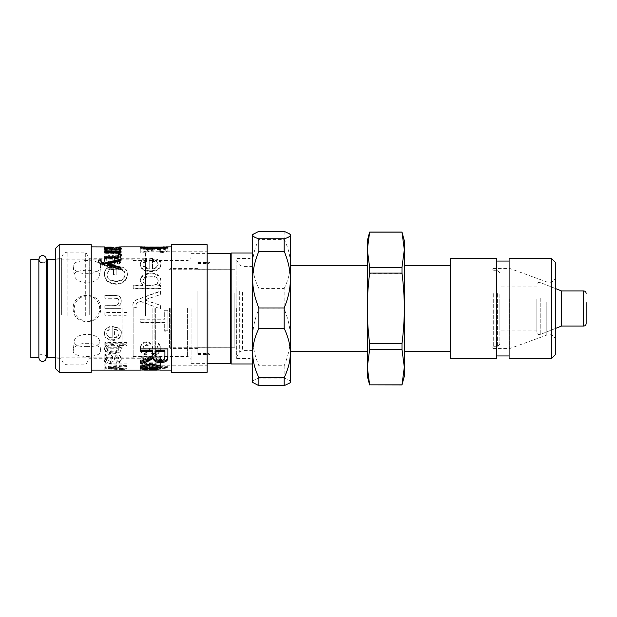 <?xml version="1.0" encoding="UTF-8"?>
<svg xmlns="http://www.w3.org/2000/svg" width="617" height="617" viewBox="0 0 617 617"><rect width="100%" height="100%" fill="white"/><g stroke="black" fill="none" stroke-linecap="round" stroke-linejoin="round"><path stroke-width="0.46" stroke-dasharray="3.08 2.31" d="M86.935 295.882C79.192 296.6 74.927 300.803 74.133 308.5C73.608 319.367 88.57 325.375 95.905 317.5C104.188 310.289 97.879 295.227 86.935 295.882M86.935 283.056C79.5 282.193 75.243 279.586 74.156 275.251L74.133 274.92C73.446 268.673 101.288 268.711 99.715 275.251C98.627 279.586 94.37 282.193 86.935 283.056M86.935 346.561C79.192 346.823 74.927 345.327 74.133 342.08L74.156 341.749C74.241 331.985 99.63 331.985 99.715 341.749C99.252 345.227 94.987 346.831 86.935 346.561M252.723 234.545L252.723 382.455M252.723 308.5L252.723 363.968L252.723 308.5M493.7 293.576L493.7 346.708L493.7 293.576M491.857 318.01L491.857 268.441L491.857 318.01M404.305 298.258L404.305 351.644L404.305 298.258M450.564 298.258L450.564 351.644L450.564 298.258M290.322 291.656L290.322 351.644L290.322 291.656M367.323 325.344L367.323 265.356L367.323 325.344M561.501 290.939L561.501 326.061M499.863 294.54L499.863 344.247L499.863 294.54M497.402 293.576L497.402 346.708L497.402 293.576M499.863 300.078L499.863 330.072L499.863 300.078M289.759 383.018L290.322 381.908C290.345 380.697 288.286 379.447 284.159 378.144L258.885 378.144C254.752 379.447 252.7 380.697 252.723 381.908L253.278 383.018M284.159 365.75C288.286 355.909 290.345 346.453 290.322 337.383C290.345 328.306 288.286 318.85 284.159 309.009L258.885 309.009C254.752 318.85 252.7 328.306 252.723 337.383C252.7 346.453 254.752 355.909 258.885 365.75L284.159 365.75L284.159 378.144M284.159 288.579C288.286 280.049 290.345 271.842 290.322 263.976C290.345 256.109 288.286 247.903 284.159 239.373L258.885 239.373C254.752 247.903 252.7 256.109 252.723 263.976C252.7 271.842 254.752 280.049 258.885 288.579L284.159 288.579L284.159 309.009M258.885 231.329L258.885 239.373M258.885 288.579L258.885 309.009M258.885 365.75L258.885 378.144M284.159 231.329L284.159 239.373M290.322 234.545L290.322 382.455M536.844 299.237L536.844 332.231L536.844 299.237M536.844 300.078L536.844 330.072L536.844 300.078M450.564 258.577L450.564 358.423M509.727 298.99L509.727 348.559L509.727 298.99M551.637 302.284L551.637 334.692L551.637 302.284M555.331 301.404L555.331 338.394L555.331 301.404M555.331 262.279L555.331 354.721M551.637 358.423L551.637 258.577M509.11 258.577L509.11 358.423M509.11 297.232L509.11 355.955L509.11 297.232M496.785 297.232L496.785 355.955L496.785 297.232M496.785 258.577L496.785 358.423M42.558 306.032L38.863 306.032L38.863 259.194L38.863 306.032L46.26 306.032L46.26 262.896L38.863 262.896L38.863 354.104L38.863 262.896M46.26 357.806C46.26 355.793 45.026 354.559 42.558 354.104C40.313 354.328 39.079 355.562 38.863 357.806L38.863 310.968L42.558 310.968L38.863 310.968L38.863 306.032M38.863 354.104L46.26 354.104L46.26 310.968L42.558 310.968M38.863 357.806L38.863 310.968M73.215 351.196C72.444 340.661 101.427 340.661 100.656 351.196C101.427 358.168 72.444 358.168 73.215 351.196L74.148 341.749M99.715 341.749L100.656 351.196M100.656 265.804C101.427 276.339 72.444 276.339 73.215 265.804C72.444 258.832 101.427 258.832 100.656 265.804L99.715 275.251M74.148 275.251L73.215 265.804M133.156 308.5L133.156 357.806L133.156 308.5M47.494 357.806L47.494 259.194M100.656 308.5C101.427 290.993 72.444 290.993 73.215 308.5C72.444 326.007 101.427 326.007 100.656 308.5M30.85 357.806L30.85 259.194M47.494 308.5L47.494 354.104L47.494 308.5M152.877 308.5L152.877 356.572L152.877 308.5M154.111 308.5L154.111 355.338L154.111 308.5M155.345 308.5L155.345 356.572L155.345 308.5M191.093 308.5L191.093 363.351L191.093 308.5M230.534 363.351L230.534 253.649M231.151 363.968L231.151 253.032M369.637 232.154L367.323 249.854L369.637 267.547L401.991 267.547L404.305 249.854L401.991 232.154L369.637 232.077M369.637 273.346C368.079 285.825 367.308 297.579 367.323 308.623C367.308 319.668 368.079 331.429 369.637 343.9L401.991 343.9C403.549 331.429 404.32 319.668 404.305 308.623C404.32 297.579 403.549 285.825 401.991 273.346L369.637 273.346L369.637 267.547M369.637 349.692L367.323 367.277L369.637 384.854L401.991 384.854L404.305 367.277L401.991 349.692L369.637 349.692L369.637 343.9M404.305 376.293L404.305 240.707M401.991 349.692L401.991 343.9M401.991 273.346L401.991 267.547M367.323 376.293L367.323 249.854M367.323 249.723L367.323 240.707M197.872 308.5L197.872 354.474L197.872 308.5M197.872 290.931L197.872 353.495L197.872 290.931M209.95 308.5L209.95 354.474L209.95 308.5M208.962 290.931L208.962 353.495L208.962 290.931M252.723 292.134L252.723 350.41L252.723 292.134M236.126 289.25L236.126 357.806L236.126 289.25M236.08 327.75L236.08 259.194L236.08 327.75M249.029 308.5L249.029 358.423L249.029 308.5M236.697 308.5L236.697 358.423L236.697 308.5M234.946 308.5L234.946 269.729L234.946 308.5M169.467 308.5L169.467 347.271L169.467 308.5M197.872 293.337L197.872 347.325L197.872 293.337M234.853 293.337L234.853 347.325L234.853 293.337M170.755 308.5L170.755 348.559L170.755 308.5M105.954 308.5L105.954 269.729L105.954 308.5M106.039 308.5L106.039 348.25L106.039 308.5M122.066 308.5L122.066 348.25L122.066 308.5M120.893 267.2L120.893 270.084L104.45 265.611C100.594 264.94 98.55 263.752 98.327 262.055L98.627 260.968M120.893 261.893L120.893 260.937L120.893 261.893L110.374 264.338L107.875 264.816L107.875 263.929M100.957 260.814L100.957 261.755M120.893 270.084L120.893 269.305M120.893 260.119L120.893 259.132M101.203 260.798L101.203 259.826M98.327 262.055L98.327 261.107M104.45 265.611L104.45 264.732M104.574 265.626L104.574 264.747M121.179 255.276L121.264 255.816C121.086 257.837 118.911 258.793 114.731 258.677L104.836 258.677L104.836 256.155M118.626 252.592L120.893 252.592L120.893 253.548L118.626 253.572M118.911 255.546C118.988 254.281 117.222 253.649 113.613 253.656L104.836 253.656L104.836 252.592L115.495 252.592M104.836 258.677L104.836 257.659M121.264 255.816L121.264 254.736M118.626 253.548L118.626 252.43M120.893 253.548L120.893 252.43M120.893 252.592L120.893 251.451M104.836 252.592L104.836 251.451M104.836 253.656L104.836 252.538M114.43 257.875C117.6 258.145 119.135 258.993 119.027 260.405C118.85 262.048 117.315 262.996 114.43 263.266L114.43 256.842C117.6 257.119 119.135 257.983 119.027 259.425C118.85 261.099 117.315 262.071 114.43 262.341L114.43 256.842M114.43 263.266L114.43 262.341M119.027 260.405L119.027 259.425M121.264 260.405C121.927 258.068 118.896 256.741 112.178 256.433L112.178 263.374C108.577 263.089 106.756 262.071 106.702 260.32C106.695 259.117 107.798 258.315 110.003 257.929L109.664 256.487C106.247 256.919 104.512 258.199 104.45 260.32C104.643 263.397 107.412 265.032 112.741 265.225C118.109 265.055 120.947 263.451 121.264 260.405L121.264 259.425C121.927 257.034 118.896 255.685 112.178 255.369L112.178 262.449C108.577 262.163 106.756 261.122 106.702 259.341C106.695 258.107 107.798 257.297 110.003 256.903L109.664 255.423C106.247 255.87 104.512 257.173 104.45 259.341C104.643 262.48 107.412 264.145 112.741 264.346C118.109 264.169 120.947 262.534 121.264 259.425M112.178 256.433L112.178 255.369M104.45 260.32L104.45 259.341M109.664 256.487L109.664 255.423M110.003 257.929L110.003 256.903M106.702 260.32L106.702 259.341M112.178 263.374L112.178 262.449M116.15 267.462L107.936 267.462C105.615 269.467 104.45 271.812 104.45 274.496C104.797 280.527 108.6 283.766 115.849 284.221C122.976 284.013 126.832 280.828 127.403 274.665C127.403 270.716 125.212 268.395 120.832 267.709L120.107 269.652C123.3 270.238 124.889 271.904 124.889 274.665C124.572 279.146 121.618 281.429 116.027 281.522C110.096 281.205 107.119 278.899 107.103 274.611L109.394 269.56L113.513 269.56L113.513 274.665L116.15 274.665L116.15 266.621L107.936 266.621C105.615 268.665 104.45 271.064 104.45 273.801C104.797 279.956 108.6 283.257 115.849 283.727C122.976 283.512 126.832 280.265 127.403 273.971C127.403 269.945 125.212 267.577 120.832 266.876L120.107 268.858C123.3 269.452 124.889 271.156 124.889 273.971C124.572 278.545 121.618 280.874 116.027 280.974C110.096 280.642 107.119 278.298 107.103 273.925L109.394 268.765L113.513 268.765L113.513 273.971L116.15 273.971L116.15 266.621M107.936 267.462L107.936 266.621M116.15 274.665L116.15 273.971M113.513 274.665L113.513 273.971M113.513 269.56L113.513 268.765M109.394 269.56L109.394 268.765M107.103 274.611L107.103 273.925M124.889 274.665L124.889 273.971M120.107 269.652L120.107 268.858M120.832 267.709L120.832 266.876M127.403 274.665L127.403 273.971M104.45 274.496L104.45 273.801M114.731 295.62L104.836 295.62L104.836 298.273L114.608 298.273C117.677 298.327 119.112 299.407 118.911 301.512C118.988 304.243 117.222 305.631 113.613 305.693L104.836 305.693L104.836 308.361L120.893 308.361L120.893 305.955L118.626 305.893C120.384 304.775 121.264 303.132 121.264 300.965C121.086 297.085 118.911 295.304 114.731 295.62L104.836 295.358L104.836 298.065L114.608 298.065C117.677 298.119 119.112 299.222 118.911 301.374C118.988 304.158 117.222 305.577 113.613 305.639L104.836 305.639L104.836 308.353L120.893 308.353L120.893 305.901L118.626 305.839C120.384 304.698 121.264 303.016 121.264 300.811C121.086 296.854 118.911 295.034 114.731 295.358M127.025 312.472L123.94 312.472L123.94 315.14L127.025 315.14L127.025 312.472L123.94 312.549L123.94 315.279L127.025 315.279L127.025 312.549M120.893 312.472L104.836 312.472L104.836 315.14L120.893 315.14L120.893 312.472L104.836 312.549L104.836 315.279L120.893 315.279L120.893 312.549M106.702 347.78C106.687 345.805 108.661 344.726 112.618 344.525C116.721 344.587 118.857 345.705 119.027 347.872C118.811 349.947 116.76 350.98 112.865 350.957C108.793 350.803 106.741 349.746 106.702 347.78L106.702 348.582C106.687 346.569 108.661 345.458 112.618 345.258C116.721 345.327 118.857 346.461 119.027 348.674C118.811 350.795 116.76 351.844 112.865 351.821C108.793 351.667 106.741 350.587 106.702 348.582M119.027 347.872L119.027 348.674M127.025 342.528L104.836 342.528L104.836 344.571L106.88 344.618L104.45 347.996C104.767 351.081 107.574 352.7 112.865 352.862C118.263 352.777 121.055 351.181 121.264 348.081L119.073 344.71L127.025 344.71L127.025 342.528L127.025 343.222L104.836 343.222L104.836 345.304L106.88 345.35L104.45 348.798C104.767 351.945 107.574 353.603 112.865 353.765C118.263 353.68 121.055 352.052 121.264 348.89L119.073 345.451L127.025 345.451L127.025 343.222M104.836 342.528L104.836 343.222M127.025 344.71L127.025 345.451M119.073 344.71L119.073 345.451M119.073 344.756L119.073 345.497M121.264 348.081L121.264 348.89M104.45 347.996L104.45 348.798M106.88 344.618L106.88 345.35M106.88 344.571L106.88 345.304M104.836 344.571L104.836 345.304M127.025 363.899L104.836 363.899L104.836 364.925L123.408 364.925L104.836 366.868L104.836 367.477L123.716 368.503L104.836 368.765L127.025 368.765L127.025 368.318L108.037 367.161L127.025 365.303L127.025 363.899L127.025 365.025L104.836 365.025L104.836 366.074L123.408 366.074L104.836 368.056L104.836 368.681L123.716 369.73L104.836 369.992L127.025 369.992L127.025 369.537L108.037 368.357L127.025 366.467L127.025 365.025M108.037 367.161L108.037 368.341L108.037 367.161M123.716 368.503L123.716 369.737L123.716 368.503M104.836 363.899L104.836 365.025M127.025 365.303L127.025 366.467M127.025 368.318L127.025 369.537M127.025 368.765L127.025 369.992M104.836 368.765L104.836 369.992M104.836 368.519L104.836 369.737M104.836 367.477L104.836 368.681M104.836 366.868L104.836 368.056M123.408 364.948L123.408 366.097M123.408 364.925L123.408 366.074M104.836 364.925L104.836 366.074M112.888 356.611C112.626 358.994 111.384 360.482 109.155 361.076L106.602 359.449C106.433 357.806 108.206 356.857 111.908 356.611L112.888 356.611L112.888 357.598C112.626 360.027 111.384 361.547 109.155 362.148L106.602 360.49C106.433 358.809 108.206 357.845 111.908 357.598L112.888 357.598M106.602 359.449L106.602 360.49M111.546 354.945L104.836 354.397L104.836 356.163L106.818 356.503L104.45 359.788C104.605 361.547 106.155 362.418 109.093 362.426C111.8 362.603 113.474 361.577 114.099 359.356L115.032 356.611C117.531 356.294 118.857 357.035 119.027 358.824C119.189 360.058 118.163 360.768 115.965 360.968L116.312 362.218C119.613 362.032 121.264 360.822 121.264 358.6C120.955 355.7 118.942 354.482 115.217 354.945L111.546 354.945L111.546 355.893C107.805 355.97 105.569 355.778 104.836 355.33L104.836 357.143L106.818 357.482L104.45 360.837C104.605 362.626 106.155 363.521 109.093 363.529C111.8 363.706 113.474 362.665 114.099 360.39L115.032 357.598C117.531 357.274 118.857 358.022 119.027 359.85C119.189 361.107 118.163 361.84 115.965 362.04L116.312 363.313C119.613 363.12 121.264 361.894 121.264 359.626C120.955 356.665 118.942 355.423 115.217 355.893L111.546 355.893M104.836 354.397L104.836 355.33M121.264 358.6L121.264 359.626M116.312 362.218L116.312 363.313M115.965 360.968L115.965 362.04M119.027 358.824L119.027 359.85M115.032 356.611L115.032 357.598M114.099 359.356L114.099 360.39M104.45 359.788L104.45 360.837M106.818 356.503L106.818 357.482M104.836 356.163L104.836 357.143M114.43 329.123C117.6 329.64 119.135 330.99 119.027 333.195C118.85 335.586 117.315 336.928 114.43 337.237L114.43 329.54C117.6 330.064 119.135 331.452 119.027 333.697C118.85 336.134 117.315 337.514 114.43 337.823L114.43 329.54M114.43 337.237L114.43 337.823M119.027 333.195L119.027 333.697M121.264 333.195C121.927 329.47 118.896 327.249 112.178 326.524L112.178 337.376C108.577 337.059 106.756 335.617 106.702 333.064C106.695 331.198 107.798 329.91 110.003 329.216L109.664 326.617C106.247 327.558 104.512 329.709 104.45 333.064C104.643 337.437 107.412 339.659 112.741 339.736C118.109 339.689 120.947 337.507 121.264 333.195L121.264 333.697C121.927 329.902 118.896 327.627 112.178 326.894L112.178 337.969C108.577 337.638 106.756 336.172 106.702 333.566C106.695 331.661 107.798 330.35 110.003 329.64L109.664 326.987C106.247 327.951 104.512 330.141 104.45 333.566C104.643 338.031 107.412 340.299 112.741 340.376C118.109 340.322 120.947 338.101 121.264 333.697M104.45 333.064L104.45 333.566M110.003 329.216L110.003 329.64M106.702 333.064L106.702 333.566M112.178 337.376L112.178 337.969M121.264 252.484L120.392 251.52L117.893 251.829L118.479 252.53C118.395 253.317 116.659 253.718 113.273 253.749L104.836 253.749L104.836 254.921L120.893 254.921L120.893 253.849L118.479 253.818L121.264 252.484L121.264 251.343L120.392 250.355L117.893 250.672L118.479 251.389C118.395 252.191 116.659 252.6 113.273 252.631L104.836 252.631L104.836 253.826L120.893 253.826L120.893 252.731L118.479 252.708L121.264 251.343M120.392 251.52L120.392 250.355M118.479 253.818L118.479 252.708M118.479 253.849L118.479 252.731M120.893 253.849L120.893 252.731M120.893 254.921L120.893 253.826M104.836 254.921L104.836 253.826M104.836 253.749L104.836 252.631M118.479 252.53L118.479 251.389M117.893 251.829L117.893 250.672M118.441 248.528L118.441 247.309L121.264 246.916L121.264 248.15L104.836 248.103L118.911 248.173L104.836 248.844L118.911 249.337C119.212 249.877 117.299 250.178 113.166 250.255L104.836 250.255L104.836 251.019L120.893 251.019L120.893 250.325L118.665 250.325L121.264 249.229L118.441 248.528L121.264 248.15L104.836 248.103L104.836 246.923L104.836 248.103M120.893 250.325L120.893 249.137L118.665 249.137L118.665 250.325L118.665 249.121L121.264 248.019L118.441 247.309M121.264 246.916L120.847 246.869M121.264 249.229L121.264 248.019M120.893 251.019L120.893 249.137M104.836 251.019L104.836 249.846L120.893 249.846M120.978 249.013L121.264 249.538C120.955 250.787 118.942 251.327 115.217 251.165L104.836 251.435L104.836 249.846M118.911 249.337L118.911 248.127C119.212 248.682 117.299 248.99 113.166 249.06L104.836 249.06M104.836 248.844L104.836 247.625L118.911 248.127M104.836 248.481L104.836 247.625M118.911 248.173L118.911 246.939L104.836 247.263M107.898 250.016L112.888 250.379C112.626 249.376 111.384 248.821 109.155 248.697L106.602 249.222L106.818 249.553M112.888 250.379L112.888 249.993M114.484 249.8L115.032 250.379C117.531 250.494 118.857 250.186 119.027 249.453C119.189 249.013 118.163 248.767 115.965 248.728L119.027 248.535M106.602 248.435L112.155 248.481M104.836 251.435L104.836 250.579L106.818 250.425L104.45 249.106L105.199 248.605M121.264 249.538L121.264 248.335M116.312 248.412L116.312 247.525M115.965 248.728L115.965 247.51M115.032 250.379L115.032 249.993M104.45 249.106L104.45 247.895M104.836 250.579L104.836 249.399M171.372 316.228L171.372 246.869L171.372 316.228M91.247 316.228L91.247 246.869L91.247 316.228M160.852 263.983C161.654 260.636 157.96 258.747 149.746 258.307L149.746 268.202C145.35 267.793 143.121 266.351 143.051 263.86C143.044 262.14 144.393 260.999 147.093 260.451L146.669 258.384C142.496 259.001 140.375 260.829 140.298 263.86C140.537 268.241 143.915 270.562 150.44 270.832C156.996 270.601 160.466 268.318 160.852 263.983L160.852 264.87C161.654 261.6 157.96 259.742 149.746 259.317L149.746 269.004C145.35 268.611 143.121 267.192 143.051 264.755C143.044 263.066 144.393 261.955 147.093 261.407L146.669 259.387C142.496 259.996 140.375 261.785 140.298 264.755C140.537 269.043 143.915 271.318 150.44 271.58C156.996 271.357 160.466 269.12 160.852 264.87M143.051 368.827L147.957 368.395L147.563 367.886L140.298 368.819L160.852 368.819L154.651 367.948L154.157 368.426L158.122 368.812L143.051 368.827L143.051 370.038L147.957 369.614L147.563 369.097L140.745 370.131M160.366 370.131L154.651 369.159L154.157 369.645L158.122 370.046L158.122 368.812M143.769 366.467L140.823 366.313L140.522 367.13C140.63 368.187 142.635 368.611 146.522 368.388L157.821 368.388L157.821 368.92L160.405 368.92L160.405 368.388L165.287 368.388L167.315 367.516L160.405 367.516L160.405 366.467L157.821 366.467L157.821 367.516L146.345 367.516C144.447 367.585 143.537 367.4 143.622 366.953L143.769 365.31L140.823 365.156L140.522 365.95C140.63 366.999 142.635 367.408 146.522 367.192L157.821 367.192L157.821 367.709L160.405 367.709L160.405 367.192L165.287 367.192L167.315 366.336L160.405 366.336L160.405 365.31L157.821 365.31L157.821 366.336L146.345 366.336C144.447 366.405 143.537 366.22 143.622 365.788L143.769 365.31M160.405 357.243L140.769 357.243L140.769 359.001L143.645 359.063C141.416 359.942 140.298 361.03 140.298 362.318C140.398 364.439 143.036 365.426 148.234 365.264L160.405 365.264L160.405 363.891L149.522 363.891C145.157 364.076 143.051 363.444 143.198 361.986C142.697 360.436 144.933 359.503 149.916 359.202L160.405 359.202L160.405 356.264L140.769 356.264L140.769 357.991L143.645 358.045C141.416 358.917 140.298 359.981 140.298 361.238C140.398 363.32 143.036 364.285 148.234 364.13L160.405 364.13L160.405 362.781L149.522 362.781C145.157 362.966 143.051 362.341 143.198 360.922C142.697 359.395 144.933 358.485 149.916 358.184L160.405 358.184L160.405 356.264M155.345 343.183L154.898 345.836C157.05 346.091 158.122 347.201 158.122 349.176C158.106 351.158 157.266 352.184 155.592 352.261C154.335 352.508 153.378 351.382 152.715 348.89C151.882 344.602 149.815 342.504 146.522 342.582C142.697 342.851 140.622 344.942 140.298 348.852C140.298 352.508 142.411 354.505 146.645 354.829L147.139 352.569C144.409 352.369 143.044 351.142 143.051 348.89C143.221 346.615 144.278 345.443 146.198 345.381C147.617 345.042 148.674 346.453 149.376 349.615C150.656 353.271 152.592 354.891 155.199 354.466C158.731 354.405 160.621 352.7 160.852 349.338C160.852 345.744 159.016 343.692 155.345 343.183L154.898 345.088C157.05 345.343 158.122 346.43 158.122 348.358C158.106 350.302 157.266 351.312 155.592 351.382C154.335 351.621 153.378 350.525 152.715 348.081C151.882 343.885 149.815 341.818 146.522 341.903C142.697 342.165 140.622 344.209 140.298 348.05C140.298 351.628 142.411 353.58 146.645 353.903L147.139 351.69C144.409 351.497 143.044 350.294 143.051 348.081C143.221 345.852 144.278 344.71 146.198 344.641C147.617 344.309 148.674 345.697 149.376 348.798C150.656 352.376 152.592 353.957 155.199 353.549C158.731 353.487 160.621 351.813 160.852 348.52C160.852 344.996 159.016 342.99 155.345 342.489M167.886 310.305L164.693 310.305L164.693 319.228L140.769 319.228L140.769 322.745L164.693 322.745L164.693 331.229L167.886 331.229L167.886 310.274L164.693 310.274L164.693 319.012L140.769 319.012L140.769 322.46L164.693 322.46L164.693 330.774L167.886 330.774L167.886 310.274M160.405 294.324L160.405 291.047L140.298 298.404C135.593 299.523 133.095 301.713 132.817 304.96L133.187 307.112L136.334 307.459L136.033 305.554C135.825 303.541 137.39 302.153 140.745 301.404L160.405 308.847L160.405 305.276L144.486 299.8L160.405 294.61L160.405 291.394L140.298 298.605C135.593 299.708 133.095 301.844 132.817 305.029L133.187 307.143L136.334 307.482L136.033 305.608C135.825 303.633 137.39 302.284 140.745 301.543L160.405 308.839L160.405 305.346L144.486 299.978L160.405 294.61M157.875 285.494L157.875 285.424C159.857 284.252 160.852 282.555 160.852 280.334C160.482 275.668 157.111 273.285 150.733 273.184C144.07 273.485 140.591 275.93 140.298 280.534L142.828 285.224L133.21 285.224L133.21 288.332L160.405 288.332L160.405 285.494L157.875 285.494L157.875 285.887C159.857 284.738 160.852 283.072 160.852 280.897C160.482 276.323 157.111 273.987 150.733 273.894C144.07 274.187 140.591 276.586 140.298 281.09L142.828 285.686L133.21 285.686L133.21 288.733L160.405 288.733L160.405 285.956L157.875 285.956M143.992 247.27L140.769 247.27L140.769 251.867C143.452 251.898 146.969 251.042 151.304 249.314L160.551 247.764C163.497 247.756 165.078 248.111 165.287 248.836C165.287 249.731 163.451 250.247 159.78 250.386L160.181 251.62C165.341 251.227 167.963 250.301 168.04 248.821C167.6 247.672 165.078 247.155 160.474 247.278C157.582 246.993 153.44 247.587 148.034 249.06L143.992 250.201L143.992 247.27L143.992 248.497L140.769 248.497L140.769 253.001C143.452 253.024 146.969 252.191 151.304 250.494L160.551 248.975C163.497 248.967 165.078 249.322 165.287 250.032C165.287 250.903 163.451 251.412 159.78 251.551L160.181 252.754C165.341 252.376 167.963 251.458 168.04 250.016C167.6 248.882 165.078 248.381 160.474 248.504C157.582 248.219 153.44 248.805 148.034 250.247L143.992 251.366L143.992 248.497M144.926 246.893L163.374 246.893M61.669 314.801L61.669 258.268L61.669 314.801M85.701 315.572L85.701 252.106L85.701 315.572M152.492 261.338C156.371 261.716 158.245 262.896 158.122 264.87C157.898 267.161 156.024 268.488 152.492 268.858L152.492 260.374C156.371 260.76 158.245 261.963 158.122 263.983C157.898 266.313 156.024 267.67 152.492 268.048L152.492 260.374M152.492 268.858L152.492 268.048M158.122 264.87L158.122 263.983M149.746 259.317L149.746 258.307M140.298 264.755L140.298 263.86M146.669 259.387L146.669 258.384M147.093 261.407L147.093 260.451M143.051 264.755L143.051 263.86M149.746 269.004L149.746 268.202M152.492 364.632L152.492 368.927M152.492 367.717C156.371 367.632 158.245 367.2 158.122 366.429M140.483 367.022L140.298 366.475C140.537 364.554 143.915 363.475 150.44 363.236C156.996 363.452 160.466 364.516 160.852 366.429L160.644 366.945M158.014 367.917L152.492 368.264M143.051 366.475C143.044 367.138 144.393 367.547 147.093 367.693L146.669 368.272L143.175 368.002M149.746 369.506L149.746 364.554M160.852 366.429L160.852 367.609M140.298 366.475L140.298 367.663M146.669 368.272L146.669 368.873M147.093 367.693L147.093 368.904M155.962 350.695L155.962 356.726M155.962 355.754C155.846 358.33 157.35 359.588 160.474 359.541C163.196 359.672 164.677 358.585 164.916 356.287L164.916 357.258M164.916 356.287L164.916 350.695M140.769 351.559L140.769 348.104L167.886 348.104L167.886 357.166M140.769 363.521L140.769 360.282L151.119 356.379L152.746 353.518L152.746 350.695M167.886 348.104L167.886 348.913M140.769 348.104L140.769 348.913M152.746 353.518L152.746 354.436M140.769 360.282L140.769 361.338M157.158 368.897L160.852 368.819L160.852 370.053M140.298 370.053L140.298 368.819L143.969 368.897M147.563 367.886L147.563 369.097M147.957 368.395L147.957 369.614M154.157 368.426L154.157 369.645M154.651 367.948L154.651 369.159M140.823 365.156L140.823 366.313M143.622 365.788L143.622 366.953M157.821 366.336L157.821 367.516M157.821 365.31L157.821 366.467M160.405 365.31L160.405 366.467M160.405 366.336L160.405 367.516M167.315 366.336L167.315 367.516M165.287 367.192L165.287 368.388M160.405 367.192L160.405 368.388M160.405 367.709L160.405 368.92M157.821 367.709L157.821 368.92M157.821 367.192L157.821 368.388M140.522 365.95L140.522 367.13M140.769 356.264L140.769 357.243M160.405 358.184L160.405 359.202M143.198 360.922L143.198 361.986M160.405 362.781L160.405 363.891M160.405 364.13L160.405 365.264M140.298 361.238L140.298 362.318M143.645 358.045L143.645 359.063M143.645 357.991L143.645 359.001M140.769 357.991L140.769 359.001M154.898 345.088L154.898 345.836M160.852 348.52L160.852 349.338M143.051 348.081L143.051 348.89M147.139 351.69L147.139 352.569M146.645 353.903L146.645 354.829M140.298 348.05L140.298 348.852M158.122 348.358L158.122 349.176M167.886 330.774L167.886 331.229M164.693 330.774L164.693 331.229M143.051 281.267C143.067 278.375 145.627 276.848 150.733 276.671C155.654 276.825 158.153 278.321 158.245 281.159C157.952 284.144 155.353 285.748 150.463 285.98C145.566 285.787 143.09 284.213 143.051 281.267L143.051 280.712C143.067 277.766 145.627 276.2 150.733 276.023C155.654 276.177 158.153 277.704 158.245 280.604C157.952 283.643 155.353 285.285 150.463 285.517C145.566 285.324 143.09 283.72 143.051 280.712M158.245 281.159L158.245 280.604M157.875 285.887L157.875 285.424M160.405 285.956L160.405 285.494M160.405 288.733L160.405 288.332M133.21 288.733L133.21 288.332M133.21 285.686L133.21 285.224M142.828 285.686L142.828 285.224M142.828 285.594L142.828 285.131M140.298 281.09L140.298 280.534M160.852 280.897L160.852 280.334M140.769 248.497L140.769 247.27M143.992 251.366L143.992 250.201M168.04 250.016L168.04 248.821M160.181 252.754L160.181 251.62M159.78 251.551L159.78 250.386M165.287 250.032L165.287 248.836M140.769 253.001L140.769 251.867M143.051 248.335C142.82 248.744 146.522 248.975 154.157 249.037C161.855 248.975 165.564 248.744 165.287 248.335L143.051 248.335L143.051 247.941M165.287 248.335L165.287 247.949M154.157 248.196L168.04 248.335C168.04 249.098 163.412 249.553 154.157 249.715C144.864 249.538 140.244 249.075 140.298 248.335L154.157 248.196L154.157 246.962M168.04 248.335L168.04 247.108M140.298 248.335L140.298 247.108M55.499 368.588L55.499 248.412M59.201 244.71L59.201 372.29M91.247 372.29L91.247 244.71M55.499 314.801L55.499 258.268L55.499 314.801M171.372 372.29L171.372 244.71M207.119 372.29L207.119 244.71M207.119 315.611L207.119 251.798L207.119 315.611M145.481 315.611L145.481 251.798L145.481 315.611M145.481 314.801L145.481 258.268L145.481 314.801M89.257 314.801L89.257 258.268L89.257 314.801M583.682 326.061L583.682 290.939M540.222 298.343L540.222 334.522L540.222 298.343M546.809 302.191L546.809 335.062L546.809 302.191M548.914 302.284L548.914 334.692L548.914 302.284M187.391 308.5L187.391 356.572L187.391 308.5M242.535 292.134L242.535 350.41L242.535 292.134M239.327 291.409L239.327 352.261L239.327 291.409M110.374 264.338L110.374 263.444M114.731 258.677L114.731 257.659M113.613 253.656L113.613 252.538M112.741 265.225L112.741 264.346M116.027 281.522L116.027 280.974M115.849 284.221L115.849 283.727M112.865 350.957L112.865 351.821M112.618 344.525L112.618 345.258M112.865 352.862L112.865 353.765M111.584 366.86L111.584 368.056M111.322 367.393L111.322 368.596M111.908 356.611L111.908 357.598M109.155 361.076L109.155 362.148M115.217 354.945L115.217 355.893M114.484 357.96L114.484 358.971M109.093 362.426L109.093 363.529M112.741 339.736L112.741 340.376M113.273 253.749L113.273 252.631M115.865 248.157L115.865 246.923M113.166 250.255L113.166 249.06M115.279 248.844L115.279 247.625M114.16 248.481L114.16 247.263M114.978 248.103L114.978 246.923M111.908 250.379L111.908 249.993M109.155 248.697L109.155 247.479M111.546 251.165L111.546 249.993M115.217 251.165L115.217 249.993M109.093 248.366L109.093 247.479M67.831 315.572L67.831 252.106L67.831 315.572M150.44 271.58L150.44 270.832M150.44 363.236L150.44 364.354M160.474 359.541L160.474 360.583M150.61 368.85L150.61 369.853M150.54 368.627L150.54 369.853M146.345 366.336L146.345 367.516M146.522 367.192L146.522 368.388M149.916 358.184L149.916 359.202M149.522 362.781L149.522 363.891M148.234 364.13L148.234 365.264M155.199 353.549L155.199 354.466M149.376 348.798L149.376 349.615M146.198 344.641L146.198 345.381M146.522 341.903L146.522 342.582M152.715 348.081L152.715 348.89M155.592 351.382L155.592 352.261M150.463 285.98L150.463 285.517M150.733 276.671L150.733 276.023M150.733 273.894L150.733 273.184M148.034 250.247L148.034 249.06M160.474 248.504L160.474 247.278M160.551 248.975L160.551 247.764M151.304 250.494L151.304 249.314M154.157 248.103L154.157 246.869M154.157 249.037L154.157 249.715M499.863 272.753L497.402 270.292L493.7 270.292L491.857 268.441L509.727 268.441L546.809 281.938L551.637 282.308L555.331 278.606M499.863 344.247L497.402 346.708L493.7 346.708L491.857 348.559L509.727 348.559L546.809 335.062L551.637 334.692L555.331 338.394M555.331 288.486L540.222 282.478C538.317 282.054 537.191 282.817 536.844 284.769M555.331 328.514L540.222 334.522C538.317 334.946 537.191 334.183 536.844 332.231M536.844 286.928L499.863 286.928M536.844 330.072L499.863 330.072M42.558 262.896C44.81 262.672 46.036 261.438 46.26 259.194M55.499 357.806L133.156 357.806M55.499 259.194L133.156 259.194M133.156 356.572L152.877 356.572L154.111 355.338L155.345 356.572L187.391 356.572C189.62 356.773 190.854 358.007 191.093 360.274M133.156 260.428L152.877 260.428L154.111 261.662L155.345 260.428L187.391 260.428C189.62 260.227 190.854 258.993 191.093 256.726M191.093 363.351L207.119 363.351M191.093 253.649L207.119 253.649M197.872 354.474L209.95 354.474L208.962 353.495L197.872 353.495M197.872 262.526L209.95 262.526L208.962 263.505L197.872 263.505M252.723 266.59L242.535 266.59L239.327 264.739L236.08 259.194L236.697 258.577L249.029 258.577L252.723 257.59M252.723 350.41L242.535 350.41L239.327 352.261L236.08 357.806L236.697 358.423L249.029 358.423L252.723 359.41M197.872 348.559L170.755 348.559L169.467 347.271L234.946 347.271L197.872 347.325M197.872 268.441L170.755 268.441L169.467 269.729L234.946 269.729L197.872 269.675M122.066 347.271L105.954 347.271L106.039 348.25L122.066 348.25M122.066 269.729L105.954 269.729L106.039 268.75L122.066 268.75M145.481 358.732L89.257 358.732L85.701 364.894L67.831 364.894C64.083 364.531 62.032 362.472 61.669 358.732L55.499 358.732M145.481 258.268L89.257 258.268L85.701 252.106L67.831 252.106C64.083 252.469 62.032 254.528 61.669 258.268L55.499 258.268M142.311 248.103L165.95 248.103M145.481 365.202L207.119 365.202M145.481 251.798L207.119 251.798"/><path stroke-width="0.93" d="M258.885 328.421L258.885 307.991C254.752 298.15 252.7 288.694 252.723 279.617C252.7 270.547 254.752 261.091 258.885 251.25L284.159 251.25C288.286 261.091 290.345 270.547 290.322 279.617L290.322 353.024C290.345 360.891 288.286 369.097 284.159 377.627L258.885 377.627C254.752 369.097 252.7 360.891 252.723 353.024C252.7 345.158 254.752 336.951 258.885 328.421L284.159 328.421C288.286 336.951 290.345 345.158 290.322 353.024L290.322 382.455L289.759 383.018L284.159 385.671L258.885 385.671L252.723 382.455L252.723 234.545L258.885 231.329L284.159 231.329L289.759 233.982L290.322 235.092C290.345 236.303 288.286 237.553 284.159 238.856L258.885 238.856C254.752 237.553 252.7 236.303 252.723 235.092L253.278 233.982M586.15 302.6L586.15 323.601L586.15 302.6M586.15 293.399C585.988 291.887 585.171 291.07 583.682 290.939L583.682 326.061L561.501 326.061L561.501 290.939L555.331 288.486M258.885 251.25L258.885 238.856M258.885 385.671L258.885 377.627M284.159 328.421L284.159 307.991L258.885 307.991M284.159 251.25L284.159 238.856M289.759 233.982L290.322 234.545L290.322 279.617C290.345 288.694 288.286 298.15 284.159 307.991M284.159 385.671L284.159 377.627M450.564 296.646L450.564 258.577L496.785 258.577L496.785 358.423L450.564 358.423L450.564 296.646M551.637 358.423L555.331 354.721L555.331 262.279L551.637 258.577L551.637 358.423L509.11 358.423L509.11 258.577L551.637 258.577M38.863 259.194L38.863 357.806L39.349 359.642C41.192 361.909 43.213 362.079 45.411 360.158L46.26 357.806L46.26 259.194L45.805 257.42C43.961 255.091 41.925 254.906 39.696 256.857L38.863 259.194L38.863 357.806L30.85 357.806L30.85 259.194L38.863 259.194C39.079 261.438 40.313 262.672 42.558 262.896M55.499 259.194L47.494 259.194L47.494 357.806L55.499 357.806M207.119 253.649L230.534 253.649L230.534 363.351L231.151 363.968L252.723 363.968M230.534 253.649L231.151 253.032L231.151 363.968M369.637 267.308L367.323 249.723L369.637 232.146L401.991 232.146L404.305 249.723L401.991 267.308L369.637 267.308L369.637 273.1L401.991 273.1C403.549 285.571 404.32 297.332 404.305 308.377L404.305 367.146L401.991 384.846L369.637 384.846L367.323 367.146L369.637 349.453L401.991 349.453L404.305 367.146L404.305 376.293L401.991 384.846M367.323 249.846L367.323 308.377C367.308 297.332 368.079 285.571 369.637 273.1M367.323 249.723L367.323 240.707L369.637 232.077L401.991 232.077L404.305 240.707L404.305 308.377C404.32 319.421 403.549 331.175 401.991 343.654L401.991 349.453M401.991 267.308L401.991 273.1M401.991 343.654L369.637 343.654L369.637 349.453M369.637 384.846L401.991 384.923M369.637 343.654C368.079 331.175 367.308 319.421 367.323 308.377L367.323 376.293L369.637 384.923M107.875 264.816L120.893 268.025M100.957 260.798L100.957 261.755C100.787 262.788 102.067 263.513 104.813 263.937L120.893 260.119L120.893 260.937L107.875 263.929L120.893 267.2L120.893 269.305L104.45 264.732C100.594 264.053 98.55 262.842 98.327 261.107L98.627 259.996L101.203 259.826L100.957 260.798C100.787 261.855 102.067 262.595 104.813 263.027L120.893 259.132L120.893 260.937M98.327 262.055L98.627 260.968L101.203 260.798M107.875 264.863L107.875 263.968M104.813 263.937L104.813 263.027M98.627 260.968L98.627 259.996M104.836 257.196L114.608 257.196C117.677 257.15 119.112 256.595 118.911 255.546L118.911 254.466C118.988 253.171 117.222 252.53 113.613 252.538L104.836 252.538L104.836 251.451L120.893 251.451L120.893 252.43L118.626 252.43L118.626 253.572L121.264 255.816M115.495 252.592L118.626 252.592M118.626 252.453L121.264 254.736C121.086 256.803 118.911 257.775 114.731 257.659L104.836 257.659L104.836 256.155L114.608 256.155C117.677 256.101 119.112 255.538 118.911 254.466M121.264 246.916L118.911 246.939M104.836 246.923L91.247 246.869M106.818 249.553L107.898 250.016M106.602 248.011C106.433 248.659 108.206 249.052 111.908 249.191L112.888 249.191C112.626 248.173 111.384 247.602 109.155 247.479L106.602 248.011L106.602 249.168M112.888 249.993L112.888 249.191M119.027 248.535L120.978 249.013M118.842 249.839L119.027 248.25C119.189 247.795 118.163 247.548 115.965 247.51L116.312 247.186C119.613 247.155 121.264 247.54 121.264 248.335C120.955 249.607 118.942 250.163 115.217 249.993L104.836 250.271L104.836 249.399L106.818 249.237L104.45 247.895C104.605 247.34 106.155 247.093 109.093 247.139C111.8 247.024 113.474 247.332 114.099 248.049L115.032 249.191C117.531 249.307 118.857 248.998 119.027 248.25M112.155 248.481L114.099 249.26L115.032 250.379M105.199 248.605L106.602 248.435M115.032 249.993L115.032 249.191M114.099 249.26L114.099 248.049M106.818 250.047L106.818 249.237M160.852 367.609C161.654 368.858 157.96 369.49 149.746 369.506L149.746 365.704C145.35 365.935 143.121 366.591 143.051 367.663C143.044 368.334 144.393 368.75 147.093 368.904L146.669 369.49C142.496 369.413 140.375 368.804 140.298 367.663C140.537 365.696 143.915 364.593 150.44 364.354C156.996 364.578 160.466 365.665 160.852 367.609M148.157 361.223L140.769 363.521L140.769 361.338L151.119 357.359L152.746 354.436L152.746 351.559L140.769 351.559L140.769 348.913L167.886 348.913L167.886 357.166C168.102 360.768 165.634 362.534 160.474 362.48C156.325 362.549 153.88 361.192 153.163 358.4L148.157 361.223L148.157 360.166L140.769 362.418M140.298 370.053L160.852 370.053M158.122 370.03L143.051 370.053M163.374 246.893L168.04 247.108C168.04 247.887 163.412 248.35 154.157 248.52C144.864 248.335 140.244 247.864 140.298 247.108L144.926 246.893M152.492 365.773L152.492 368.927C156.371 368.835 158.245 368.395 158.122 367.609C157.898 366.606 156.024 365.997 152.492 365.773L152.492 364.632C156.024 364.84 157.898 365.441 158.122 366.429L158.122 367.609M160.644 366.945L158.014 367.917M152.492 368.264L149.746 368.287M143.175 368.002L140.483 367.022M149.746 365.704L149.746 364.554C145.35 364.786 143.121 365.426 143.051 366.475L143.051 367.663M146.669 368.873L146.669 369.49M164.916 351.559L164.916 350.695L155.962 350.695L155.962 356.726C155.846 359.349 157.35 360.629 160.474 360.583C163.196 360.721 164.677 359.611 164.916 357.258L164.916 351.559L155.962 351.559M167.886 356.194C168.102 359.719 165.634 361.454 160.474 361.4C156.325 361.469 153.88 360.135 153.163 357.405L148.157 360.166M152.746 351.559L152.746 350.695L140.769 350.695M153.093 357.405L153.093 358.4M153.163 357.405L153.163 358.4M143.051 247.941L143.051 247.108C142.82 247.517 146.522 247.756 154.157 247.826C161.855 247.764 165.564 247.525 165.287 247.101L143.051 247.108M165.287 247.949L165.287 247.101M59.201 244.71L55.499 248.412L55.499 368.588L59.201 372.29L59.201 244.71L91.247 244.71L91.247 372.29L59.201 372.29M171.372 316.506L171.372 372.29L207.119 372.29L207.119 244.71L171.372 244.71L171.372 316.506M111.222 265.526L111.222 264.647M114.608 257.196L114.608 256.155M111.908 249.993L111.908 249.191M114.484 249.8L114.484 248.597M160.474 361.4L160.474 362.48M154.157 248.52L154.157 247.826M450.564 265.356L404.305 265.356M450.564 351.644L404.305 351.644M367.323 265.356L290.322 265.356M367.323 351.644L290.322 351.644M583.682 326.061C585.171 325.93 585.988 325.113 586.15 323.601M583.682 290.939L561.501 290.939M561.501 326.061L555.331 328.514M509.11 261.045L496.785 261.045M509.11 355.955L496.785 355.955M47.494 354.104L46.26 354.104L46.26 357.806M47.494 262.896L46.26 262.896L46.26 259.194M207.119 363.351L230.534 363.351M231.151 253.032L252.723 253.032M91.247 370.131L140.745 370.131M143.969 370.131L157.158 370.131M160.366 370.131L171.372 370.131M120.847 246.869L142.311 246.869M165.95 246.869L171.372 246.869"/></g></svg>
